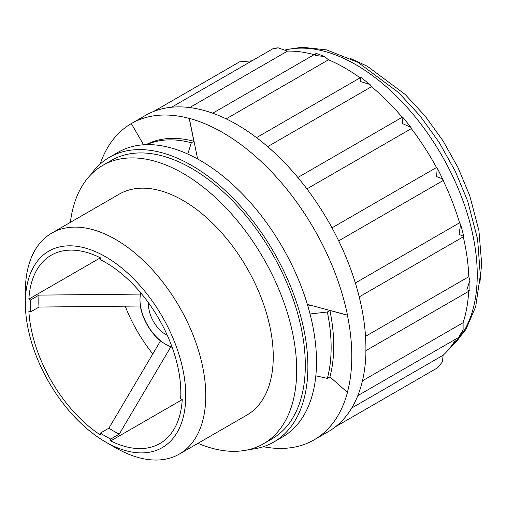 <?xml version="1.0" encoding="UTF-8"?>
<svg xmlns="http://www.w3.org/2000/svg" width="507" height="507" viewBox="0 0 507 507"><rect width="100%" height="100%" fill="white"/><g stroke="black" fill="none" stroke-linecap="round" stroke-linejoin="round"><path stroke-width="0.76" d="M463.094 236.072L459.038 234.405L460.597 224.379L459.557 222.82A175.34 101.229 -120 0 0 443.156 180.53M355.35 282.988L459.557 222.82M443.137 180.492C443.758 179.598 441.584 178.306 436.609 176.607L437.211 167.931L436.495 167.519A175.34 101.229 -120 0 0 411.329 128.613L410.981 127.384L402.254 123.48C402.976 118.606 403.021 116.61 402.387 117.485M331.996 227.852L436.495 167.519M338.682 240.844L443.333 180.429L437.211 167.931M410.981 127.384L402.59 117.028L297.863 177.494M306.919 188.896L411.329 128.613M402.197 117.256A175.34 101.229 -120 0 0 371.517 86.691L370.002 84.498L360.103 81.431L360.927 77.406L370.002 84.498M267.671 146.65L371.517 86.691M315.253 55.536L316.095 53.52L316.495 53.489L324.455 56.467L315.253 55.536M226.166 118.86L328.498 59.782L324.455 56.467M314.067 54.693A175.34 101.229 -120 0 0 287.456 51.131L278.166 47.829L273.102 48.919L274.014 48.197L278.166 47.829M189.713 107.56L287.456 51.131M251.992 60.815L239.583 61.854L153.583 111.508M438.105 367.226L436.609 368.323L438.105 367.226L442.377 361.89L443.137 355.242A175.34 101.229 -120 0 0 455.939 338.999M351.738 408.008L443.137 355.242M463.113 329.943L460.781 336.021L459.038 336.42L463.113 329.943L463.094 322.706A175.34 101.229 -120 0 0 468.677 291.31M362.448 380.814L463.094 322.706M469.919 280.289L469.926 290.454L466.827 289.909L469.919 280.289L468.798 276.721A175.34 101.229 -120 0 0 463.271 236.832M365.528 336.337L468.798 276.721M108.91 428.162A106.445 61.455 -120 0 0 114.081 431.349A106.445 61.455 -120 0 0 119.246 434.131L110.722 439.049L110.722 440.906L182.247 399.605L180.644 398.679A106.445 61.455 60 0 0 100.392 259.673L100.392 257.816L28.861 299.117L30.464 300.043L38.988 295.118A106.445 61.455 -120 0 0 38.988 307.052L140.338 306.019A36.529 21.091 -120 0 0 160.485 340.907L108.91 428.162L100.392 433.086L100.392 434.936A108.707 62.76 60 0 1 28.861 311.045L30.464 311.97A106.445 61.455 60 0 1 30.464 300.043M119.246 434.131L170.815 346.87A36.529 21.091 -120 0 0 172.139 347.282M38.988 307.052L30.464 311.97M125.185 306.133A108.707 62.76 -120 0 0 152.81 353.975M140.648 292.735A36.529 21.091 -120 0 0 140.338 294.092L38.988 295.118M28.861 299.117A108.707 62.76 60 0 1 51.201 255.217A108.707 62.76 60 0 1 100.392 257.816M263.291 446.705A182.64 105.45 -120 0 0 314.055 439.88A182.64 105.45 -120 0 0 347.485 392.329L347.396 392.374A182.64 105.45 -120 0 0 347.396 315.183L329.93 310.499L327.351 311.995L310.05 313.985M314.055 439.88L328.175 431.73A182.64 105.45 -120 0 0 335.786 426.533A182.64 105.45 -120 0 0 358.215 394.623A182.64 105.45 -120 0 0 365.934 353.049L365.845 353.094A182.64 105.45 -120 0 0 365.915 348.17A182.64 105.45 -120 0 0 358.126 292.666A182.64 105.45 -120 0 0 335.704 234.868A182.64 105.45 -120 0 0 301.342 181.74A182.64 105.45 -120 0 0 259.197 139.691A182.64 105.45 -120 0 0 214.341 113.796A182.64 105.45 -120 0 0 172.196 107.173A182.64 105.45 -120 0 0 145.446 115.431L131.326 123.581A182.64 105.45 -120 0 0 100.12 164.084M307.369 304.384L347.485 315.132A182.64 105.45 -120 0 0 189.307 118.365L189.225 118.41A182.64 105.45 -120 0 0 131.326 123.581L131.414 123.537A182.64 105.45 -120 0 0 131.37 123.556M131.326 123.581L143.57 144.78M347.396 392.374L329.93 376.891A157.075 90.683 -120 0 0 329.93 310.499M329.93 376.891L327.351 378.38A157.075 90.683 -120 0 0 327.351 311.995M315.823 375.807L327.351 378.38M307.394 304.466L309.973 305.157L307.945 306.323M249.419 449.468A164.376 94.904 -120 0 0 273.843 442.009L282.45 437.04A164.376 94.904 -120 0 0 282.456 247.232A164.376 94.904 -120 0 0 118.074 152.322L109.468 157.297A164.376 94.904 -120 0 0 90.791 174.712M273.843 442.009A164.376 94.904 -120 0 0 273.843 252.201A164.376 94.904 -120 0 0 109.468 157.297M197.952 443.327A160.725 92.794 -120 0 0 263.406 443.815L272.018 438.847A160.725 92.794 -120 0 0 272.018 253.253A160.725 92.794 -120 0 0 111.293 160.459L102.68 165.428A160.725 92.794 -120 0 0 70.378 222.358M263.406 443.815A160.725 92.794 -120 0 0 263.406 258.228A160.725 92.794 -120 0 0 102.68 165.428M115.558 447.751L105.551 441.971A113.429 65.485 -120 0 0 105.557 441.971L115.558 447.751A127.574 73.654 -120 0 0 179.345 454.069L246.833 415.106A127.574 73.654 -120 0 0 246.833 267.797A127.574 73.654 -120 0 0 119.259 194.137L51.771 233.1A127.574 73.654 -120 0 0 25.35 291.5L25.35 303.053A113.429 65.485 -120 0 0 105.551 441.971A113.429 65.485 -120 0 0 185.758 395.669A113.429 65.485 -120 0 0 105.557 256.745A113.429 65.485 -120 0 0 25.35 303.053M179.345 454.069A127.574 73.654 -120 0 0 179.351 306.754A127.574 73.654 -120 0 0 51.771 233.1M189.307 118.365L197.622 158.976M187.786 154.039L191.323 142.771L193.902 141.282L189.225 118.41M193.902 141.282A157.075 90.683 -120 0 0 146.06 144.66M110.722 439.049A106.445 61.455 60 0 1 100.392 433.086M182.247 399.605A108.707 62.76 60 0 1 159.908 443.505A108.707 62.76 60 0 1 110.722 440.906M140.788 292.894A36.409 21.021 -120 0 0 165.738 344.342A36.409 21.021 -120 0 0 172.069 347.08M148.589 302.901A24.355 14.063 -120 0 0 165.738 334.5A24.355 14.063 -120 0 0 167.304 335.323M360.097 77.837A175.34 101.229 -120 0 0 328.498 59.782M191.323 142.771A157.075 90.683 -120 0 0 146.605 144.647M450.254 347.491A171.683 99.125 -120 0 0 460.445 336.394L357.815 395.65M460.882 335.786A171.683 99.125 -120 0 0 437.902 148.931A171.683 99.125 -120 0 0 286.151 49.838M460.597 224.379L463.835 236.509L359.222 296.906M360.857 77.4L256.523 137.638M316.095 53.52L212.725 113.2M273.584 48.349L171.6 107.23M436.844 368.221L335.64 426.647M469.812 290.657L365.902 350.648M449.963 347.859L465.857 329.575L475.661 306.836L480.306 275.39L477.607 239.228L467.676 201.064L455.185 171.062L439.081 142.271L419.954 115.761L398.515 92.508L358.012 62.355L326.584 49.889L302.115 47.246L285.859 49.629M479.856 283.324L481.65 263.475L478.9 230.508L469.793 195.867L458.119 167.823L443.067 140.914L425.196 116.141L405.156 94.41L367.252 66.195L349.9 58.229"/></g></svg>
